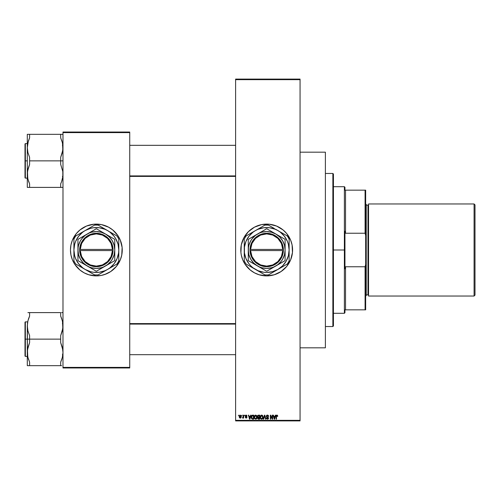 <?xml version="1.0" encoding="UTF-8"?>
<svg xmlns="http://www.w3.org/2000/svg" width="500" height="500" viewBox="0 0 500 500"><rect width="100%" height="100%" fill="white"/><g stroke="black" fill="none" stroke-linecap="round" stroke-linejoin="round"><path stroke-width="0.75" d="M286.675 233.531A25.894 25.894 0 0 0 241.294 244.938L243.85 237.794L248.375 231.688L254.481 227.162L261.637 224.6L269.225 224.231L276.6 226.075L283.119 229.981L286.706 233.575L290.613 240.087L292.087 244.95L292.456 252.537L290.613 259.913L286.706 266.425L281.075 271.531L274.206 274.781L266.688 275.894A25.894 25.894 0 0 1 240.794 250A25.894 25.894 0 0 1 266.688 224.106A25.894 25.894 0 0 1 292.581 250A25.894 25.894 0 0 1 266.688 275.894L259.169 274.781L254.481 272.838L250.263 270.019L245.156 264.387L242.763 259.913L241.287 255.05A25.894 25.894 0 0 0 286.675 266.469M241.287 244.963A25.894 25.894 0 0 0 240.919 247.444M240.919 247.481A25.894 25.894 0 0 0 240.919 252.519L241.287 244.95M240.919 252.556A25.894 25.894 0 0 0 241.287 255.037M300.062 347.825L325.381 347.825L325.381 152.175L300.062 152.175L325.381 152.175L325.381 347.825L300.062 347.825M87.631 274.381L86.444 273.925A25.894 25.894 0 0 0 96.356 275.894A25.894 25.894 0 0 1 70.462 250A25.894 25.894 0 0 1 96.356 224.106A25.894 25.894 0 0 0 86.444 226.075L88.031 225.481M74.144 236.688L74.825 235.613A25.894 25.894 0 0 0 71.588 242.45M71.569 242.512A25.894 25.894 0 0 0 70.963 244.925L72.431 240.087L76.338 233.575L79.925 229.981L86.444 226.075L93.819 224.231L101.406 224.6L108.562 227.162L112.781 229.981L117.888 235.613L120.281 240.087L122.125 247.463L121.75 255.05L120.281 259.913L116.375 266.425L110.744 271.531L104.681 274.519M70.956 244.969A25.894 25.894 0 0 0 70.462 249.975M70.462 250.025A25.894 25.894 0 0 0 70.956 255.031M71.588 257.55A25.894 25.894 0 0 0 74.825 264.387L72.431 259.913L70.956 255.05A25.894 25.894 0 0 0 71.569 257.488M235.613 79.669L235.613 420.331L300.062 420.331L300.062 79.669L235.613 79.669L235.613 79.094L300.062 79.094L300.062 79.669L300.062 79.094L235.613 79.094L235.613 420.906L300.062 420.906L300.062 79.669L235.613 79.669M241.788 415.731L242.15 415.156L241.788 415.731M243.25 417.612L242.469 417.981L243.162 417.344L243.25 415.156L243.619 415.156L243.619 418.081L243.25 417.612L242.469 417.981L242.569 417.562L242.812 418.137L243.25 417.612L243.619 418.081L243.619 415.156L243.25 415.156L243.619 415.156L243.619 418.081L243.25 418.081M244.3 415.731L244.662 415.156L244.3 415.731M245.306 417.406L246.588 417.444L245.281 416.381L245.362 415.519L245.944 415.112L246.656 415.269L247.019 416.044L246.1 415.519L245.625 416.119L246.694 416.681L246.956 417.463L246.306 418.125L245.362 417.625L245.656 417.244L245.294 417.3L246.137 418.137L246.969 417.3L245.7 416.238L246.1 415.519L247.019 416.044L246.125 415.1L245.238 416.05L246.481 417.119L246.125 417.719L245.656 417.244L246.125 417.719L246.6 417.362L246.062 416.95L246.506 417.137M250.662 415.156L250.344 416.356L250.662 415.156L251.044 415.156L249.931 419.181L249.55 419.181L248.381 415.156L248.762 415.156L249.081 416.356L250.344 416.356L249.081 416.356L248.762 415.156L248.381 415.156L249.55 419.181L249.931 419.181L251.044 415.156L250.662 415.156L251.044 415.156L249.931 419.181L249.55 419.181L248.381 415.156L248.762 415.156M256.5 415.475L255.65 415.1L256.794 415.887L257.006 417.825L256.575 418.787L255.738 419.231L254.537 418.512L254.312 416.413L254.913 415.356L255.65 415.1L254.6 415.719L254.237 417.163L255.65 419.231L257.062 417.113L256.7 415.731L255.65 415.1L254.694 415.588M261.825 415.112L262.719 415.731L263.081 417.113L262.794 418.494L261.844 419.225L260.462 418.331L260.569 415.8L261.669 415.1L260.619 415.719L260.256 417.163L261.663 419.231L263.081 417.113L262.719 415.731L261.669 415.1L261.062 415.262M276.469 419.181L276.106 419.181L276.231 415.569L277.262 415.169L277.725 416.356L277.044 415.594L276.544 415.812L276.469 419.181L276.106 419.181L276.106 416.45L276.106 419.181L276.469 419.181L276.525 415.875L276.919 415.575L277.725 416.356L277.506 415.387L277.725 416.356L277.356 416.275M241.287 255.05L240.919 252.537M275.356 415.156L275.038 416.356L275.356 415.156L275.738 415.156L274.625 419.181L274.237 419.181L273.069 415.156L273.456 415.156L273.769 416.356L275.038 416.356L273.769 416.356L273.456 415.156L273.069 415.156L274.237 419.181L274.625 419.181L275.738 415.156L275.356 415.156L275.738 415.156L274.625 419.181L274.237 419.181L273.069 415.156L273.456 415.156M272.288 415.156L272.288 418.375L272.288 415.156L272.65 415.156L272.65 419.181L272.262 419.181L270.719 415.95L270.719 419.181L270.35 419.181L270.35 415.156L270.744 415.156L272.288 418.375L270.744 415.156L270.35 415.156L270.35 419.181L270.719 419.181L270.719 415.95L272.262 419.181L272.65 419.181L272.65 415.156L272.288 415.156L272.65 415.156L272.65 419.181L272.262 419.181M266.381 418.144L266.737 417.981L267.387 418.762L268.106 418.381L268.012 417.675L266.3 416.562L266.581 415.425L267.413 415.1L268.312 415.506L268.625 416.463L267.469 415.575L266.85 415.75L266.65 416.425L268.256 417.388L268.506 418.344L267.581 419.231L266.444 418.481L266.737 417.981L266.375 418.031L267.475 419.231L268.519 418.131L266.637 416.262L267.375 415.575L268.625 416.463L267.413 415.1L266.269 416.269L268.15 418.119L267.462 418.762L266.756 418.125M264.6 415.944L263.706 419.181L263.325 419.181L264.475 415.156L264.831 415.156L265.919 419.181L265.538 419.181L264.675 415.625L263.706 419.181L263.325 419.181L263.706 419.181L264.675 415.625L265.538 419.181L265.919 419.181L264.831 415.156L264.475 415.156L264.831 415.156L265.919 419.181L265.538 419.181L264.819 416.262M257.587 418.169L257.981 417.325L257.587 418.169L257.981 417.325L257.587 418.169L257.981 417.325L257.587 418.169L258.594 419.181L257.6 418.369L257.981 417.325L257.488 416.481L257.756 415.469L259.731 415.156L259.731 419.181L258.594 419.181L259.731 419.181L259.731 415.156L258.594 415.156L259.731 415.156L259.731 419.181L258.488 419.181M252.562 419.181L251.412 418.281L251.406 416.106L252.125 415.238L253.713 415.156L253.713 419.181L252.688 419.181L253.713 419.181L253.713 415.156L252.644 415.156L253.713 415.156L253.713 419.181L252.106 419.106L252.688 419.181L252.106 419.106L252.688 419.181L252.106 419.106L251.256 417.331M239.225 416.65L239.825 415.2L241.062 415.625L241.225 417.125L240.725 417.994L239.769 417.994L239.269 417.15L239.225 416.65L240.244 418.137L241.262 416.619L240.244 415.1L239.225 416.65M238.331 415.731L238.7 415.156L238.331 415.731M105.081 225.619L106.263 226.075A25.894 25.894 0 0 0 96.356 224.106A25.894 25.894 0 0 1 122.25 250A25.894 25.894 0 0 1 96.356 275.894A25.894 25.894 0 0 0 106.263 273.925L101.406 275.4L96.356 275.894L88.837 274.781L84.15 272.838L79.925 270.019L74.825 264.387M118.569 263.312L116.375 266.425M62.981 132.031L129.731 132.031L129.731 132.606L62.981 132.606L62.981 367.394L129.731 367.394L129.731 132.031L62.981 132.031L62.981 132.606L62.981 132.031M112.781 229.981L114.669 231.688M114.669 268.312L112.781 270.019M79.925 270.019L78.044 268.312M70.956 255.05L70.462 250L70.956 244.95M74.825 235.613L76.338 233.575M78.044 231.688L79.925 229.981M62.981 367.969L129.731 367.969L129.731 132.606L62.981 132.606L62.981 367.969L62.981 367.394L129.731 367.394L129.731 367.969L62.981 367.969M117.888 264.387A25.894 25.894 0 0 0 121.125 257.55M121.144 257.488A25.894 25.894 0 0 0 121.75 255.075M121.756 255.031A25.894 25.894 0 0 0 122.25 250.025M122.25 249.975A25.894 25.894 0 0 0 121.756 244.969M121.75 244.925A25.894 25.894 0 0 0 121.144 242.512M121.125 242.45A25.894 25.894 0 0 0 117.888 235.613M120.281 259.913L120.475 259.419L120.281 259.913M122.125 252.537L122.25 250M120.475 240.581L120.281 240.087M72.431 240.087L72.231 240.581L72.431 240.087M70.588 247.463L70.462 250M72.231 259.419L72.431 259.913M235.613 420.906L235.613 420.331L300.062 420.331L300.062 420.906L235.613 420.906M286.737 266.388A25.894 25.894 0 0 0 292.456 252.562M292.462 252.512A25.894 25.894 0 0 0 292.581 250.025M292.581 249.975A25.894 25.894 0 0 0 292.462 247.488M292.456 247.438A25.894 25.894 0 0 0 286.737 233.612M292.087 255.05L292.2 254.438M278.894 227.162L278.219 226.812M248.375 231.688L247.812 232.269M240.794 250L240.8 250.656M277.019 415.106L277.725 416.356M276.95 415.575L277.362 416.406L276.919 415.575L276.469 416.413M276.931 415.1L277.506 415.387L276.931 415.1L276.106 416.337M276.231 415.569L276.606 415.163M274.575 418L274.913 416.825L274.406 418.762L273.894 416.825L274.913 416.825L273.894 416.825L274.2 417.931M270.719 419.181L270.35 419.181L270.35 415.156L270.744 415.156M267.65 415.119L268.025 415.256M268.438 415.688L268.6 416.169M268.625 416.463L268.238 416.337M268.231 416.331L268.019 415.85M267.556 415.588L267.238 415.581M267.306 415.575L266.65 416.419M266.925 416.8L267.413 416.981M268.45 418.562L268.244 418.919M267.394 418.762L266.737 417.981L267.6 418.756M267.531 418.762L268.038 417.706L266.3 416.562M267.462 418.762L268.15 418.119L267.219 417.369M268.038 417.706L266.825 417.225M266.581 415.425L266.931 415.188M267.269 417.381L267.769 417.537M264.475 415.156L263.325 419.181L264.475 415.156M262.994 416.381L262.719 415.731M263.062 417.488L262.706 418.644M262.331 419.025L261.837 419.225M260.887 418.938L261.262 419.162M260.55 418.512L260.287 417.688M260.275 416.769L260.344 416.356M261.988 415.144L262.525 415.481M261.006 418.462L261.512 418.75M260.806 418.156L261.663 418.762L260.775 418.088L260.619 417.175L260.775 418.088L260.619 417.175L261.669 415.575L260.825 416.138L260.619 417.175L260.744 416.325M261.6 415.575L262.156 415.725L261.669 415.575L262.712 417.106L262.525 418.181L262.712 417.106L261.731 418.762M261.8 418.756L262.175 418.6M262.7 416.85L262.256 415.806M262.594 416.331L262.344 415.9M258.387 419.169L257.975 419.019M257.981 417.325L257.481 416.337L257.831 417.456M258.594 415.156L257.488 416.219M257.562 415.825L257.787 415.431M257.925 415.312L258.238 415.188M257.863 416.131L258.062 416.887L258.644 417.038L257.85 416.331L258.206 415.675L257.856 416.488M258.256 415.662L257.85 416.231M258.512 418.706L257.956 418.013L258.231 418.65L259.363 418.713L257.95 418.1L258.294 417.544L257.962 418.244M259.363 417.506L259.363 418.713L259.363 417.506L258.294 417.544L257.95 418.1L258.294 417.544L257.95 418.1L258.294 417.544L259.363 417.506M258.3 415.65L259.363 415.625L259.363 417.038L258.644 417.038L259.363 417.038L259.363 415.625L258.163 415.694M258.675 417.506L258.025 417.762M256.869 416.056L256.975 416.381M257.05 417.469L257.006 417.806M256.781 418.494L256.45 418.919M256.575 418.787L256.144 419.125M256.137 419.125L255.825 419.225M254.537 418.512L254.275 417.688M255.569 418.756L256.163 418.6M254.988 418.462L255.5 418.75M254.788 418.156L255.644 418.762L254.756 418.088L254.606 417.175L254.756 418.088L254.606 417.175L255.65 415.575L254.806 416.138L254.606 417.175L254.725 416.325M255.588 415.575L256.137 415.725L255.65 415.575L256.694 417.106L256.506 418.181L256.694 417.106L255.712 418.762M256.688 416.85L256.238 415.806M256.581 416.331L256.331 415.9M251.525 418.537L251.35 418.075L251.525 418.537M251.35 418.056L251.262 417.469M252.644 415.156L251.256 417.188M251.663 417.756L252.175 418.631L253.35 418.713L253.35 415.625L251.769 416.213L253.35 415.625L253.35 418.713L252.175 418.631L251.719 416.375M251.9 415.95L251.625 417.4M252.544 415.631L252.113 415.744M251.881 418.363L252.7 418.713M252.613 415.625L251.769 416.213L251.631 416.944M252 415.831L251.769 416.213M249.881 418L250.225 416.825L249.881 418M249.713 418.762L249.2 416.825L249.744 418.569M249.2 416.825L250.225 416.825L249.2 416.825M247.019 416.044L246.1 415.519L245.606 415.975L246.062 416.4L245.7 416.238M246.65 416.094L246.1 415.519L245.606 415.975L245.75 415.637M246.213 415.531L245.613 416.044M246.956 417.463L246.825 417.806M245.656 417.244L246.125 417.719L245.656 417.244L246.125 417.719L246.481 417.119M246.125 417.719L246.6 417.362L246.125 417.719M242.638 417.581L243.181 417.269L242.838 417.612L243.25 415.156M242.838 417.612L243.162 417.344M241.044 417.644L240.725 417.994M239.262 416.131L239.456 415.562M239.913 415.644L239.775 417.438M239.706 417.319L240.256 417.719L240.9 416.619L240.256 417.719L240.637 417.531L240.806 415.988M240.162 417.713L239.587 416.619L240.144 415.525L240.894 416.444M240.875 416.262L240.325 415.525M274.438 418.569L274.525 418.188M249.506 417.931L249.619 418.344M239.594 416.444L239.594 416.8M332.863 173.463L333.438 174.044L333.438 325.956L332.863 326.538L325.381 326.538L332.863 326.538L332.863 173.463L325.381 173.463L332.863 173.463L332.863 326.538L333.438 325.956L333.438 174.044L332.863 173.463M27.775 356.769L27.456 349.894L29.606 342.625L29.606 335.65L27.919 330.856L27.3 325.869L27.3 339.137L29.606 339.137L29.606 335.65L27.919 330.856L27.3 325.869L27.912 320.9L29.606 316.094L29.606 312.606L60.675 312.606L60.675 316.094L62.362 320.887L62.981 325.869L62.369 330.844L60.675 335.65L60.675 339.137L29.606 339.137L60.675 339.137L60.675 342.625L62.362 347.419L62.981 352.4L62.369 357.375L60.675 362.181L60.675 365.669L29.606 365.669L29.606 362.181L27.919 357.388L27.3 352.4L27.912 347.431L29.606 342.625L29.606 339.137L27.3 339.137L27.3 365.669L61.638 365.669M25.344 339.137L25.344 321.875L25.344 339.137L27.3 339.137L25.344 339.137L25.344 356.4L25 356.056L25 322.219L25.344 356.4L25.344 339.137L25 339.137L25 322.219L25.344 321.875L25.344 339.137M60.675 365.669L60.675 362.181L61.956 358.85M28.631 359.769L27.906 357.344M62.506 321.506L62.825 328.381L60.675 335.65L60.675 342.625L62.819 349.881L62.981 352.4L62.369 357.375M61.638 318.481L60.675 316.094L60.675 312.606L27.912 312.606M29.312 316.762L28.325 319.425M62.981 312.606L61.638 312.606M27.431 323.6L27.3 365.669L29.606 365.669L29.606 362.181L27.919 357.388M25 339.137L25 356.056L25 339.137M29.606 312.606L28.644 312.606L29.606 312.606L29.606 316.094L28.644 318.469L29.606 316.094M27.456 323.363L27.919 320.887M27.462 323.35L27.6 322.425M62.681 355.85L62.8 355.069M235.613 324.094L129.731 324.094L235.613 324.094M129.731 175.906L235.613 175.906L129.731 175.906M344.95 190.156L344.95 187.275L344.95 190.156L345.525 190.156L344.95 190.156M345.525 233.244L345.525 190.156L345.525 233.244L365.087 233.244L365.662 235.525L365.662 264.475L365.087 266.756L345.525 266.756L344.95 268.781L344.95 231.219L345.525 233.244L365.087 233.244L365.087 190.156L345.525 190.156L365.087 190.156L365.087 233.244L365.662 235.525L365.662 309.844L365.662 264.475L365.087 266.756L345.525 266.756L344.95 268.781L344.95 250L344.375 250L344.95 250L344.95 231.219L345.525 233.244M333.438 186.7L344.375 186.7L344.375 250L344.375 186.7L344.95 187.275M333.438 250L344.375 250L333.438 250M344.95 309.844L344.95 312.725L344.95 309.844L345.525 309.844L345.525 266.756L345.525 309.844L365.662 309.844L365.087 309.844L365.087 266.756L365.087 309.844L344.95 309.844M333.438 313.3L344.375 313.3L344.375 250L344.375 313.3L344.95 312.725M365.662 190.156L365.087 190.156L365.662 190.156L365.662 235.525L365.662 190.156M474.081 296.038L475 295.113L475 204.887L474.081 203.962L474.081 296.038L474.081 203.962L368.544 203.962L368.544 296.038L474.081 296.038L368.544 296.038L368.544 203.962L474.081 203.962L475 204.887L475 295.113L474.081 296.038M365.662 296.038L366.238 295.462L366.238 204.537L365.662 203.962L366.238 204.537L366.238 295.462L365.662 296.038M367.969 294.887A0.575 0.575 0 0 1 368.544 295.462A0.575 0.575 0 0 0 367.969 294.887L367.969 205.113L366.238 205.113L367.969 205.113A0.575 0.575 0 0 0 368.544 204.537A0.575 0.575 0 0 1 367.969 205.113L367.969 294.887L366.238 294.887L367.969 294.887M62.506 143.231L62.825 150.106L60.675 157.375L60.675 160.863L62.981 160.863L60.675 160.863L60.675 164.35L62.819 171.612L62.825 176.637L61.956 180.575M25.344 160.863L25.344 178.125L25.344 160.863L25 160.863L25 177.781L25 143.944L25.344 143.6L25.344 178.125L25 177.781L25 160.863L27.3 160.863L25.344 160.863L25.344 143.6L25.344 160.863M60.675 187.394L60.675 183.906L61.638 181.531L60.675 183.906L61.638 181.531L60.675 183.906L60.675 187.394L29.606 187.394L29.606 183.906L27.919 179.112L27.3 174.131L27.912 169.156L29.606 164.35L29.606 157.375L27.919 152.581L27.3 147.6L27.912 142.625L29.606 137.819L29.606 134.331L27.3 134.331L27.3 187.394L62.362 187.394M27.775 178.494L27.456 171.619L29.606 164.35L29.606 160.863L60.675 160.863L29.606 160.863L29.606 157.375L27.919 152.581L27.3 147.6L27.3 187.394L27.919 187.394L27.3 187.394M28.506 181.125L28.631 181.488M62.375 142.656L60.675 137.819L60.694 134.331L29.606 134.331L62.981 134.331L60.675 134.331L60.675 137.819L62.362 142.613L62.981 147.6L62.369 152.569L60.675 157.375L60.675 164.35L62.819 171.612L62.825 176.637L61.638 181.525L62.362 179.112M29.312 138.488L27.919 142.613L29.606 137.819L29.606 134.331L27.456 134.331L29.606 134.331M25 160.863L25 143.944L25 160.863M28.644 134.331L27.3 134.331L27.3 147.6L28.325 141.15M27.6 144.15L27.462 145.081M29.606 137.819L27.919 142.613M28.644 187.394L29.606 187.394L29.606 183.906L28.644 181.531M62.681 177.575L62.8 176.8M28.5 359.394L28.631 359.762M28.5 318.881L28.631 318.512M27.662 322.056L27.906 320.931M61.781 359.394L61.65 359.762M62.619 356.219L62.375 357.344M61.781 318.881L61.65 318.512M62.825 134.331L62.369 134.331L62.825 134.331M61.638 140.194L62.362 142.619M28.5 140.606L28.631 140.238M27.669 143.769L27.906 142.656M61.781 140.606L61.65 140.238M61.781 181.119L61.65 181.488M62.619 177.944L62.375 179.069M282.787 250.575L250.588 250.575L251.975 256.562L255.5 261.594L260.656 264.938L266.688 266.112L272.719 264.938L277.875 261.594L281.406 256.562L282.787 250.575A16.113 16.113 0 0 1 266.688 266.112A16.113 16.113 0 0 1 250.588 250.575L250.012 250.575A16.688 16.688 0 0 0 266.688 266.688A16.688 16.688 0 0 0 283.369 250.575L282.787 250.575L283.369 250.575L282.95 253.75L281.938 256.781L278.281 262L272.944 265.475L266.688 266.688L260.438 265.475L255.094 262L251.444 256.781L250.425 253.75L250 249.425L251.444 243.219L255.094 238L260.438 234.525L266.688 233.312L272.944 234.525L278.281 238L281.938 243.219L283.375 249.425A16.688 16.688 0 0 0 266.688 233.312A16.688 16.688 0 0 0 250.012 249.425L282.787 249.425L281.406 243.438L277.875 238.406L272.719 235.062L266.688 233.888L260.656 235.062L255.5 238.406L251.975 243.438L250.588 249.425A16.113 16.113 0 0 1 266.688 233.888A16.113 16.113 0 0 1 282.787 249.425L283.369 249.425L283.375 250.575L250.588 250.575M266.525 271.169L257.481 265.95A18.413 18.413 0 0 1 248.275 250L248.275 239.544A21.175 21.175 0 0 1 248.425 239.281A21.175 21.175 0 0 0 248.275 239.544L248.275 250A18.413 18.413 0 0 1 275.894 234.05L266.837 228.825A21.175 21.175 0 0 0 266.537 228.825L248.425 239.281L266.537 228.825A21.175 21.175 0 0 1 266.837 228.825M266.537 228.825L255.475 235.394L252.081 238.787L250.744 240.794L248.9 245.231L248.431 247.594L248.275 260.456L248.275 239.556M285.1 260.456L285.1 250A18.413 18.413 0 0 1 257.481 265.95L266.537 271.175A21.175 21.175 0 0 0 266.837 271.175L284.95 260.719L266.837 271.175A21.175 21.175 0 0 1 266.537 271.175L248.425 260.719L259.644 267.013L261.925 267.787L266.688 268.412L271.456 267.787L273.738 267.013L284.95 260.719A21.175 21.175 0 0 0 285.1 260.456L285.1 239.544L285.1 260.456A21.175 21.175 0 0 1 284.95 260.719M282.731 266.65L277.906 269.438L282.556 265.869L286.125 261.219L288.369 255.806L289.131 250L288.369 244.194L287.425 241.412L284.494 236.337L280.35 232.194L277.906 230.562L275.275 229.269L269.619 227.75L263.756 227.75L258.1 229.269L255.469 230.562L253.025 232.194L248.881 236.337L245.956 241.412L244.438 247.069L244.438 252.931L245.956 258.587L248.881 263.663L250.819 265.869L253.025 267.806L258.1 270.731L263.756 272.25L266.688 272.444L272.494 271.675L277.906 269.438L275.469 270.844L287.281 264.025A24.919 24.919 0 0 0 289.131 260.825L289.131 250A22.444 22.444 0 0 1 277.906 269.438L282.688 266.675M284.95 239.281A21.175 21.175 0 0 1 285.1 239.544A21.175 21.175 0 0 0 284.95 239.281L275.894 234.05A18.413 18.413 0 0 1 285.1 250L285.1 239.544M248.425 260.719A21.175 21.175 0 0 1 248.275 260.456A21.175 21.175 0 0 0 248.425 260.719L257.481 265.95L253.669 263.019L250.744 259.206L248.9 254.769L248.275 250L248.275 260.456M274.344 228.506L268.531 225.15A24.919 24.919 0 0 0 264.844 225.15L253.056 231.956M251.9 232.625L255.469 230.562A22.444 22.444 0 0 1 277.906 230.562L275.506 229.175M257.869 229.175L246.094 235.975A24.919 24.919 0 0 0 244.244 239.175L244.244 260.825A24.919 24.919 0 0 0 246.094 264.025L264.844 274.85A24.919 24.919 0 0 0 268.531 274.85L277.906 269.438A22.444 22.444 0 0 1 255.469 269.438L260.244 272.194M260.244 227.806L259.037 228.506M262.025 273.219L253.056 268.044M250.688 266.675L251.9 267.375M259.037 271.494L257.875 270.825M277.906 269.438L275.469 270.844M273.131 272.194L274.344 271.494M281.475 267.375L280.319 268.044M255.469 269.438A22.444 22.444 0 0 1 255.469 230.562M277.906 230.562A22.444 22.444 0 0 1 289.131 250L289.131 239.175A24.919 24.919 0 0 0 287.281 235.975L280.319 231.956M289.131 247.213L289.131 250M289.131 244.469L289.131 245.85M289.131 241.794L289.131 242.169M287.281 235.975A24.919 24.919 0 0 1 289.131 239.175M281.475 232.625L282.712 233.337M284.513 234.375L285.012 234.669M273.094 227.781L271.35 226.781M264.844 225.15A24.919 24.919 0 0 1 268.531 225.15L270.781 226.45M262.069 226.756L262.575 226.456M250.65 233.344L248.906 234.35M244.244 239.175A24.919 24.919 0 0 1 246.094 235.975L248.337 234.681M244.244 244.469L244.244 240.8M244.244 247.2L244.244 245.85M244.244 252.8L244.244 250M244.244 255.519L244.244 254.15M244.244 258.2L244.244 257.819M246.094 264.025A24.919 24.919 0 0 1 244.244 260.825M248.869 265.625L248.356 265.331M268.531 274.85A24.919 24.919 0 0 1 264.844 274.85L262.594 273.55M271.306 273.244L270.8 273.544M289.131 255.531L289.131 260.825A24.919 24.919 0 0 1 287.281 264.025L285.038 265.319M289.131 252.8L289.131 254.15M284.469 265.65L282.744 266.644M248.888 236.331L247.25 238.781M284.488 263.669L286.125 261.219M266.837 271.175L277.9 264.606L281.3 261.212L282.638 259.206L284.475 254.769L285.1 250L284.475 245.231L282.638 240.794L279.706 236.981L275.894 234.05L271.456 232.213L266.688 231.588L261.925 232.213L259.644 232.987L248.425 239.281M250.012 250.575L250 249.425L250 250.575M250.588 249.425L282.787 249.425M112.456 250.575L80.256 250.575L81.638 256.562L85.169 261.594L90.325 264.938L96.356 266.112L102.387 264.938L107.544 261.594L111.069 256.562L112.456 250.575A16.113 16.113 0 0 1 96.356 266.112A16.113 16.113 0 0 1 80.256 250.575L79.675 250.575A16.688 16.688 0 0 0 96.356 266.688A16.688 16.688 0 0 0 113.031 250.575L112.456 250.575L113.031 250.575L112.619 253.75L111.6 256.781L107.95 262L102.606 265.475L96.356 266.688L90.1 265.475L84.763 262L81.106 256.781L80.094 253.75L79.669 249.425L81.106 243.219L84.763 238L90.1 234.525L96.356 233.312L102.606 234.525L107.95 238L111.6 243.219L113.044 249.425A16.688 16.688 0 0 0 96.356 233.312A16.688 16.688 0 0 0 79.675 249.425L112.456 249.425L111.069 243.438L107.544 238.406L102.387 235.062L96.356 233.888L90.325 235.062L85.169 238.406L81.638 243.438L80.256 249.425A16.113 16.113 0 0 1 96.356 233.888A16.113 16.113 0 0 1 112.456 249.425L113.031 249.425L113.044 250.575L80.256 250.575M96.194 271.169L87.15 265.95A18.413 18.413 0 0 1 77.944 250L77.944 239.544A21.175 21.175 0 0 1 78.094 239.281A21.175 21.175 0 0 0 77.944 239.544L77.944 250A18.413 18.413 0 0 1 105.562 234.05L96.506 228.825A21.175 21.175 0 0 0 96.206 228.825L78.094 239.281L96.206 228.825A21.175 21.175 0 0 1 96.506 228.825M96.206 228.825L85.144 235.394L81.744 238.787L80.406 240.794L78.569 245.231L78.1 247.594L77.944 260.456L77.944 239.556M114.769 260.456L114.769 250A18.413 18.413 0 0 1 87.15 265.95L96.206 271.175A21.175 21.175 0 0 0 96.506 271.175L114.619 260.719L96.506 271.175A21.175 21.175 0 0 1 96.206 271.175L78.094 260.719L89.306 267.013L91.587 267.787L96.356 268.412L101.119 267.787L103.4 267.013L114.619 260.719A21.175 21.175 0 0 0 114.769 260.456L114.769 239.544L114.769 260.456A21.175 21.175 0 0 1 114.619 260.719M114.131 265.65L107.575 269.438L110.019 267.806L114.162 263.663L117.088 258.587L118.606 252.931L118.8 250L118.031 244.194L115.794 238.781L114.162 236.337L110.019 232.194L107.575 230.562L104.944 229.269L99.288 227.75L93.425 227.75L90.55 228.325L85.131 230.562L82.694 232.194L78.55 236.337L75.619 241.412L74.675 244.194L73.913 250L74.675 255.806L75.619 258.587L78.55 263.663L82.694 267.806L85.131 269.438L90.55 271.675L93.425 272.25L99.288 272.25L104.944 270.731L107.575 269.438L105.138 270.844L112.362 266.675M114.619 239.281A21.175 21.175 0 0 1 114.769 239.544A21.175 21.175 0 0 0 114.619 239.281L105.562 234.05A18.413 18.413 0 0 1 114.769 250L114.769 239.544M78.094 260.719A21.175 21.175 0 0 1 77.944 260.456A21.175 21.175 0 0 0 78.094 260.719L87.15 265.95L83.338 263.019L80.406 259.206L78.569 254.769L77.944 250L77.944 260.456M104.006 228.506L105.169 229.175M91.688 273.219L85.131 269.438A22.444 22.444 0 0 1 85.131 230.562A22.444 22.444 0 0 1 107.575 230.562L98.2 225.15A24.919 24.919 0 0 0 94.506 225.15L75.756 235.975A24.919 24.919 0 0 0 73.913 239.175L73.913 260.825A24.919 24.919 0 0 0 75.756 264.025L94.506 274.85A24.919 24.919 0 0 0 98.2 274.85L116.95 264.025A24.919 24.919 0 0 0 118.8 260.825L118.8 250A22.444 22.444 0 0 1 85.131 269.438L89.913 272.194M87.537 229.175L85.131 230.562M85.131 269.438L82.694 268.025M88.7 271.494L87.544 270.825M107.575 269.438L105.131 270.844M104.006 271.494L102.756 272.219M110.019 268.025L111.144 267.375M107.575 230.562A22.444 22.444 0 0 1 118.8 250L118.8 239.175A24.919 24.919 0 0 0 116.95 235.975L110.019 231.975M118.8 247.213L118.8 250M118.8 244.469L118.8 245.85M118.8 241.794L118.8 242.169M116.95 235.975A24.919 24.919 0 0 1 118.8 239.175M114.175 234.375L114.694 234.675M111.144 232.625L112.381 233.337M101.019 226.781L102.775 227.794M94.506 225.15A24.919 24.919 0 0 1 98.2 225.15L100.45 226.45M91.737 226.756L92.244 226.456M88.7 228.506L89.913 227.806M78.575 234.35L80.331 233.337M81.569 232.625L82.694 231.975M73.913 239.175A24.919 24.919 0 0 1 75.756 235.975L78.006 234.681M73.913 244.469L73.913 240.8M73.913 247.2L73.913 245.85M73.913 252.8L73.913 250M73.913 255.519L73.913 254.15M73.913 258.2L73.913 257.819M75.756 264.025A24.919 24.919 0 0 1 73.913 260.825M78.531 265.625L78.025 265.331M81.569 267.375L80.363 266.681M98.2 274.85A24.919 24.919 0 0 1 94.506 274.85L92.263 273.55M100.975 273.244L100.469 273.544M118.8 255.531L118.8 260.825A24.919 24.919 0 0 1 116.95 264.025L114.706 265.319M118.8 252.8L118.8 254.15M78.556 236.331L76.919 238.781M114.156 263.669L115.794 261.219M96.506 271.175L107.562 264.606L110.962 261.212L112.3 259.206L114.144 254.769L114.769 250L114.144 245.231L112.3 240.794L109.375 236.981L105.562 234.05L101.119 232.213L96.356 231.588L91.587 232.213L89.306 232.987L78.094 239.281M79.675 250.575L79.669 249.425L79.669 250.575M80.256 249.425L112.456 249.425M62.406 354.675L62.981 355.25L62.406 354.675M27.3 321.875L25.344 321.875M27.3 356.4L25.344 356.4M62.406 323.6L62.981 323.025M129.731 354.675L235.613 354.675M129.731 323.6L235.613 323.6M235.613 145.325L129.731 145.325M235.613 176.4L129.731 176.4M62.406 145.325L62.981 144.75M27.3 178.125L25.344 178.125M27.3 143.6L25.344 143.6M62.406 176.4L62.981 176.975L62.406 176.4"/></g></svg>
